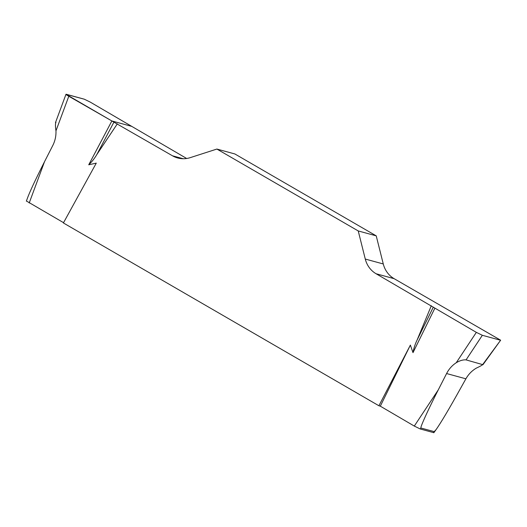<?xml version="1.0" encoding="UTF-8"?>
<svg xmlns="http://www.w3.org/2000/svg" width="527" height="527" viewBox="0 0 527 527"><rect width="100%" height="100%" fill="white"/><g stroke="black" fill="none" stroke-linecap="round" stroke-linejoin="round"><path stroke-width="0.79" d="M420.961 428.023L420.309 429.004L414.301 426.073L438.273 389.868C428.128 409.729 419.749 428.194 420.961 428.023L434.228 431.639L436.125 429.551C440.631 423.095 447.548 411.561 456.883 394.94L465.901 378.808C468.437 374.328 471.876 370.784 476.21 368.182C480.407 366.206 482.594 364.954 482.752 364.44L500.643 340.205L394.117 278.671A25.032 23.234 105.3 0 1 383.274 263.961L376.225 235.852L234.877 153.963L216.88 149.055L358.235 230.945L365.277 259.053A25.032 23.234 -74.7 0 0 376.12 273.763L476.342 332.366L482.343 335.297L500.275 340.185M438.273 389.868L446.593 373.544C448.932 369.005 452.146 365.402 456.237 362.734L476.342 332.366M434.913 308.111L412.997 352.649C413.754 348.347 415.098 344.197 417.028 340.192L431.31 305.739M414.301 426.073L380.31 406.172L410.375 345.093L412.997 352.649M420.309 429.004L433.523 432.608L434.228 431.639M433.899 432.634L433.523 432.608M26.35 201.143L27.845 197.111C30.612 189.997 36.165 178.205 44.505 161.743L52.819 145.419C55.111 140.854 56.158 135.999 55.967 130.848C55.289 126.223 55.295 123.377 55.974 122.31M63.556 222.677L26.403 201.004M186.657 158.489L90.295 102.126L84.287 99.195L65.987 94.293L111.862 120.96L88.734 164.793L96.276 163.126L63.398 222.967L378.913 405.757L410.375 345.093M111.862 120.96L172.52 155.814A25.032 23.234 -74.7 0 0 177.678 157.968A25.032 23.234 -74.7 0 0 190.24 157.645L216.88 149.055M117.33 123.838L96.764 154.655C94.511 158.469 91.83 161.848 88.734 164.793M380.31 406.172L378.913 405.757M376.225 235.852L358.235 230.945M113.951 122.093L96.764 154.655M433.313 307.109L417.028 340.192M482.343 335.297L466.066 359.888L482.956 364.704L500.564 340.317M466.066 359.888C463.134 359.638 459.854 360.587 456.237 362.734M68.793 96.257C66.191 94.741 65.388 94.096 66.376 94.307L84.28 99.188L90.295 102.126L131.724 126.375L111.862 120.96L68.793 96.257M44.505 161.743L29.209 202.974M68.793 96.263L55.967 130.848M172.52 155.814L183.218 158.732M365.277 259.053L383.274 263.961M394.117 278.671L376.12 273.763M465.901 378.808L446.593 373.544M436.125 429.551L433.82 432.746M65.934 94.425L55.48 122.613"/></g></svg>
